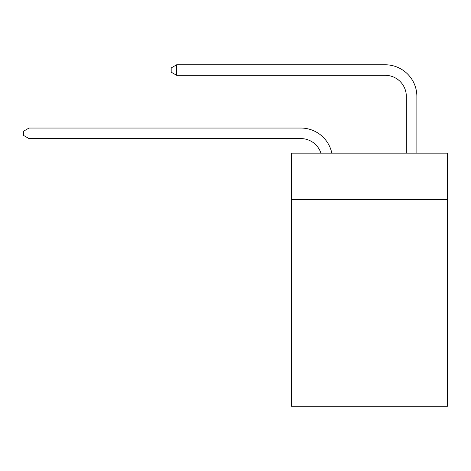 <?xml version="1.0" encoding="UTF-8"?>
<svg xmlns="http://www.w3.org/2000/svg" width="471" height="471" viewBox="0 0 471 471"><rect width="100%" height="100%" fill="white"/><g stroke="black" fill="none" stroke-linecap="round" stroke-linejoin="round"><path stroke-width="0.71" d="M447.45 199.545L447.45 153.146L291.39 153.146L291.39 199.545L447.45 199.545L447.45 406.22L291.39 406.22L291.39 199.545M447.45 304.99L291.39 304.99M300.875 128.047L29.031 128.047L300.875 128.047A31.634 31.634 0 0 1 331.831 153.146M406.326 153.146L406.326 96.414A21.089 21.089 23 0 0 385.237 75.325L176.66 75.325L171.179 72.163L171.179 67.942L176.66 64.78L385.237 64.78A31.634 31.634 59.4 0 1 416.87 96.414L416.87 153.146M320.928 153.146A21.089 21.089 0 0 0 300.875 138.592A21.089 21.089 0 0 1 320.928 153.146A21.089 21.089 0 0 0 300.875 138.592A21.089 21.089 0 0 1 320.928 153.146A21.089 21.089 0 0 0 300.875 138.592A21.089 21.089 0 0 1 320.928 153.146A21.089 21.089 0 0 0 300.875 138.592A21.089 21.089 0 0 1 320.928 153.146A21.089 21.089 0 0 0 300.875 138.592A21.089 21.089 0 0 1 320.928 153.146A21.089 21.089 0 0 0 300.875 138.592A21.089 21.089 0 0 1 320.928 153.146A21.089 21.089 0 0 0 300.875 138.592A21.089 21.089 0 0 1 320.928 153.146A21.089 21.089 0 0 0 300.875 138.592A21.089 21.089 0 0 1 320.928 153.146A21.089 21.089 0 0 0 300.875 138.592A21.089 21.089 0 0 1 320.928 153.146A21.089 21.089 0 0 0 300.875 138.592A21.089 21.089 0 0 1 320.928 153.146A21.089 21.089 0 0 0 300.875 138.592A21.089 21.089 0 0 1 320.928 153.146A21.089 21.089 0 0 0 300.875 138.592A21.089 21.089 0 0 1 320.928 153.146A21.089 21.089 0 0 0 300.875 138.592A21.089 21.089 0 0 1 320.928 153.146A21.089 21.089 0 0 0 300.875 138.592A21.089 21.089 0 0 1 320.928 153.146A21.089 21.089 0 0 0 300.875 138.592A21.089 21.089 0 0 1 320.928 153.146A21.089 21.089 0 0 0 300.875 138.592A21.089 21.089 0 0 1 320.928 153.146A21.089 21.089 0 0 0 300.875 138.592A21.089 21.089 0 0 1 320.928 153.146A21.089 21.089 0 0 0 300.875 138.592A21.089 21.089 0 0 1 320.928 153.146A21.089 21.089 0 0 0 300.875 138.592A21.089 21.089 0 0 1 320.928 153.146A21.089 21.089 0 0 0 300.875 138.592A21.089 21.089 0 0 1 320.928 153.146A21.089 21.089 0 0 0 300.875 138.592A21.089 21.089 0 0 1 320.928 153.146A21.089 21.089 0 0 0 300.875 138.592A21.089 21.089 0 0 1 320.928 153.146A21.089 21.089 0 0 0 300.875 138.592A21.089 21.089 0 0 1 320.928 153.146A21.089 21.089 0 0 0 300.875 138.592A21.089 21.089 0 0 1 320.928 153.146A21.089 21.089 0 0 0 300.875 138.592A21.089 21.089 0 0 1 320.928 153.146A21.089 21.089 0 0 0 300.875 138.592A21.089 21.089 0 0 1 320.928 153.146A21.089 21.089 0 0 0 300.875 138.592A21.089 21.089 0 0 1 320.928 153.146A21.089 21.089 0 0 0 300.875 138.592A21.089 21.089 0 0 1 320.928 153.146A21.089 21.089 0 0 0 300.875 138.592A21.089 21.089 0 0 1 320.928 153.146A21.089 21.089 0 0 0 300.875 138.592L29.031 138.592L23.55 135.43L23.55 131.215L29.031 128.047L29.031 138.592M406.326 96.414A21.089 21.089 -120.6 0 0 385.237 75.325A21.089 21.089 -120.6 0 1 406.326 96.414A21.089 21.089 -120.6 0 0 385.237 75.325A21.089 21.089 -120.6 0 1 406.326 96.414A21.089 21.089 -120.6 0 0 385.237 75.325A21.089 21.089 -120.6 0 1 406.326 96.414A21.089 21.089 -120.6 0 0 385.237 75.325A21.089 21.089 -120.6 0 1 406.326 96.414A21.089 21.089 -120.6 0 0 385.237 75.325A21.089 21.089 -120.6 0 1 406.326 96.414A21.089 21.089 -120.6 0 0 385.237 75.325A21.089 21.089 -120.6 0 1 406.326 96.414A21.089 21.089 -120.6 0 0 385.237 75.325A21.089 21.089 -120.6 0 1 406.326 96.414A21.089 21.089 -120.6 0 0 385.237 75.325A21.089 21.089 -120.6 0 1 406.326 96.414A21.089 21.089 -120.6 0 0 385.237 75.325A21.089 21.089 -120.6 0 1 406.326 96.414A21.089 21.089 -120.6 0 0 385.237 75.325A21.089 21.089 -120.6 0 1 406.326 96.414A21.089 21.089 -120.6 0 0 385.237 75.325A21.089 21.089 -120.6 0 1 406.326 96.414A21.089 21.089 -120.6 0 0 385.237 75.325A21.089 21.089 -120.6 0 1 406.326 96.414A21.089 21.089 -120.6 0 0 385.237 75.325A21.089 21.089 -120.6 0 1 406.326 96.414A21.089 21.089 -120.6 0 0 385.237 75.325A21.089 21.089 -120.6 0 1 406.326 96.414A21.089 21.089 -120.6 0 0 385.237 75.325A21.089 21.089 -120.6 0 1 406.326 96.414A21.089 21.089 -120.6 0 0 385.237 75.325A21.089 21.089 -120.6 0 1 406.326 96.414A21.089 21.089 -120.6 0 0 385.237 75.325A21.089 21.089 -120.6 0 1 406.326 96.414A21.089 21.089 -120.6 0 0 385.237 75.325A21.089 21.089 -120.6 0 1 406.326 96.414A21.089 21.089 -120.6 0 0 385.237 75.325A21.089 21.089 -120.6 0 1 406.326 96.414A21.089 21.089 -120.6 0 0 385.237 75.325A21.089 21.089 -120.6 0 1 406.326 96.414A21.089 21.089 -120.6 0 0 385.237 75.325A21.089 21.089 -120.6 0 1 406.326 96.414A21.089 21.089 -120.6 0 0 385.237 75.325A21.089 21.089 -120.6 0 1 406.326 96.414A21.089 21.089 -120.6 0 0 385.237 75.325A21.089 21.089 -120.6 0 1 406.326 96.414A21.089 21.089 -120.6 0 0 385.237 75.325A21.089 21.089 -120.6 0 1 406.326 96.414A21.089 21.089 -120.6 0 0 385.237 75.325A21.089 21.089 -120.6 0 1 406.326 96.414A21.089 21.089 -120.6 0 0 385.237 75.325A21.089 21.089 -120.6 0 1 406.326 96.414A21.089 21.089 -120.6 0 0 385.237 75.325A21.089 21.089 -120.6 0 1 406.326 96.414A21.089 21.089 -120.6 0 0 385.237 75.325A21.089 21.089 -120.6 0 1 406.326 96.414A21.089 21.089 -120.6 0 0 385.237 75.325A21.089 21.089 -120.6 0 1 406.326 96.414A21.089 21.089 -120.6 0 0 385.237 75.325M176.66 64.78L176.66 75.325"/></g></svg>
